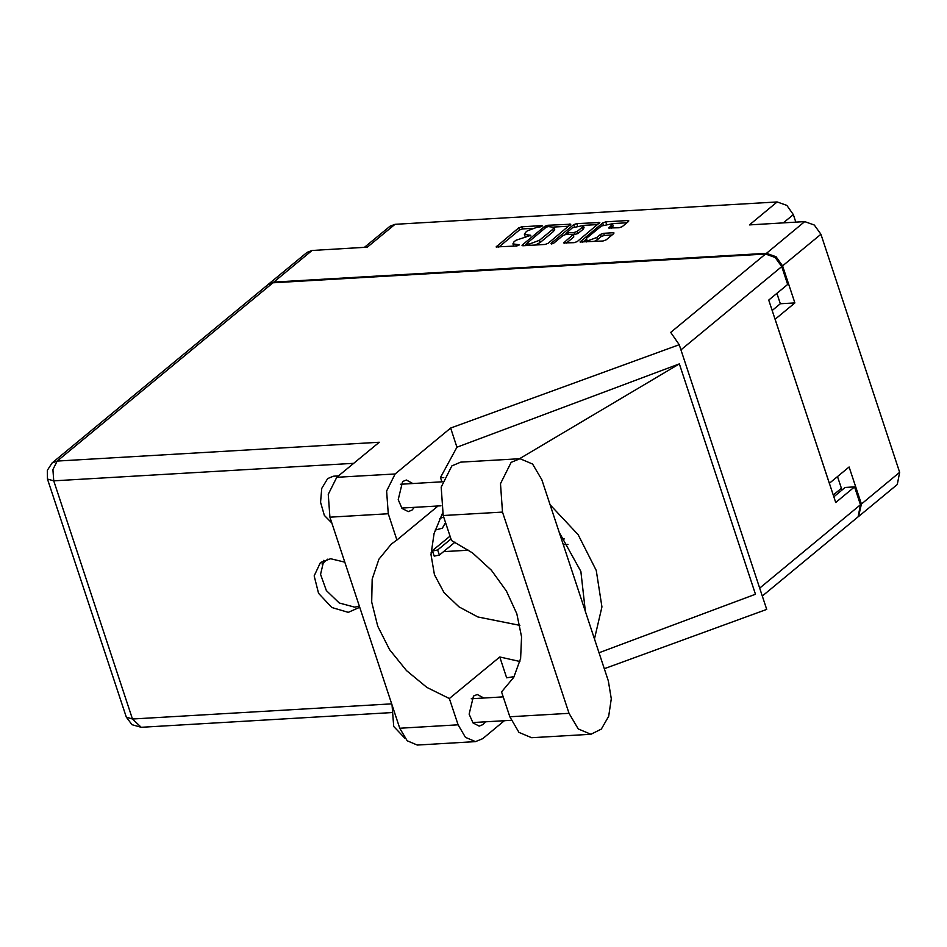 <?xml version="1.0" encoding="UTF-8"?>
<svg xmlns="http://www.w3.org/2000/svg" width="947" height="947" viewBox="0 0 947 947"><rect width="100%" height="100%" fill="white"/><g stroke="black" fill="none" stroke-linecap="round" stroke-linejoin="round"><path stroke-width="1.42" d="M611.336 228.227L612.164 227.54L611.454 225.398L612.425 223.729L601.487 225.978L586.832 238.088L585.873 239.769L586.607 241.97M585.873 239.769L588.513 240.526L596.811 237.508L600.552 234.418L603.653 233.282L613.064 232.737L614.047 233.021L613.692 233.649L606.151 239.875L603.05 241.012L580.061 242.006L602.671 222.995L605.772 221.858L627.778 220.58L628.761 220.864L628.406 221.491L622.155 226.653L619.054 227.777L608.661 228.049L611.454 225.398M551.509 244.018L553.675 243.225L563.074 235.472L566.164 234.335L573.409 234.252L563.654 242.965L574.06 242.704L577.161 241.568L599.771 222.557L576.782 223.563L573.693 224.688L551.059 243.379L551.509 244.018M561.228 538.37L564.282 538.997M435.111 530.095L442.415 528.177L445.552 522.495M795.859 222.178L793.349 214.602L783.299 222.912M548.171 243.272L570.781 224.25L547.804 225.256L544.703 226.38L522.448 244.776L522.081 245.403L523.075 245.687L545.07 244.397L548.171 243.272M537.304 227.197L539.873 227.043L542.288 225.812L541.601 225.611L521.797 226.771L518.696 227.907L496.086 246.918L516.873 246.042L519.299 244.811L512.883 243.853L514.032 241.852L515.89 240.313L530.793 235.318L524.378 234.347L525.526 232.346L527.384 230.819L537.304 227.197M772.184 310.486L780.328 303.762L794.853 302.91L782.624 265.906L776.067 256.708L766.443 253.299L804.737 221.657L749.468 224.889L777.179 201.995L395.065 224.332L367.353 247.226L312.084 250.458L273.801 282.099L268.344 284.372M766.443 253.299L273.801 282.099M364.406 247.404L390.034 226.226L395.065 224.332M777.179 201.995L786.791 205.404L793.349 214.602M858.562 516.446L861.368 504.005L849.128 467.001L829.347 483.337L775.084 319.246L794.853 302.91M804.737 221.657L814.349 225.066L820.907 234.264L899.65 472.364L897.306 484.462L859.012 516.091M431.063 552.373L432.886 552.267M443.563 551.639L468.647 550.183M563.311 544.643L567.904 544.371M524.378 234.347L525.218 236.75M512.883 243.853L513.712 246.232M532.036 228.357L522.507 228.914L519.406 230.05L498.761 247.108M526.295 244.326L524.768 245.581M568.816 226.215L553.865 227.091M548.124 226.558L545.946 227.351L526.165 243.935L529.562 243.971L539.482 240.36L552.835 229.328L553.983 227.316L548.124 226.558M535.54 244.953L540.192 242.503L539.482 240.36M553.983 227.316L554.693 229.47L553.545 231.47L540.192 242.503M583.328 225.362L597.806 224.522M566.342 243.154L573.752 237.034L573.409 234.252M565.087 234.525L567.016 232.938M582.405 227.15L583.376 225.469L572.438 227.73L566.91 232.619L574.142 232.536L577.244 231.411L582.405 227.15L583.115 229.292L584.074 227.611L583.376 225.469M583.115 229.292L577.954 233.554L573.574 234.761M612.164 227.54L613.135 225.871L612.425 223.729M594.077 241.532L597.521 239.65L596.811 237.508M612.082 234.974L604.352 235.424L601.262 236.561L597.521 239.65M585.838 239.638L582.748 242.195M626.784 222.817L612.401 223.658M780.328 303.762L776.871 293.321M833.23 495.068L841.374 488.332L837.491 476.613M841.374 488.332L841.859 490.155M268.77 283.993L307.065 252.352L312.084 250.458M519.986 458.703L460.727 462.172L451.837 465.877L441.184 487.149L443.255 515.57L451.482 540.441L472.553 552.977L491.327 570.26L506.432 591.023L516.778 613.763L521.608 636.834L520.566 658.556L513.748 677.342L501.579 691.902L509.794 716.772L519.015 732.398L531.622 737.701L590.869 734.245L601.309 729.119L608.696 716.252L611.241 698.744L608.341 680.834L541.802 479.632L532.581 464.006L519.986 458.703L511.096 462.408L500.442 483.692L502.514 512.102L569.052 713.304L578.274 728.93L590.869 734.245M404.878 738.21L393.668 726.444L392.117 705.148M331.912 523.075L324.348 515.44L320.512 502.301L321.779 488.368L327.698 478.602L333.391 476.223L338.553 475.915M412.951 483.526L406.417 479.963L402.617 481.538L398.166 499.625L402.037 508.468L408.264 511.652L412.052 510.066L414.348 507.355M483.893 698.022L477.347 694.459L473.559 696.045L469.108 714.121L472.967 722.963L479.206 726.148L482.994 724.573L485.278 721.851M344.85 562.198L330.586 558.683L320.453 562.506L314.155 575.894L318.583 593.355L331.841 607.489L348.318 612.307L359.765 607.299M359.41 606.222L354.616 607.11L339.286 602.99L326.324 590.537L320.5 574.332L323.933 560.304M475.548 741.596L417.236 745.005L407.151 740.755L399.752 728.231L458.064 724.822L465.451 737.346L475.548 741.596L482.674 738.624L504.325 720.738M272.914 282.822L57.175 461.106L52.144 463L267.894 284.716L272.914 282.822L765.567 254.021L670.725 332.397L679.224 344.732L450.618 428.08L395.136 473.938L386.601 490.984L388.258 513.759L329.958 517.169L399.752 728.231M329.958 517.169L328.289 494.393L336.824 477.347L379.274 442.273L57.175 461.106L52.937 469.558L53.766 480.851L132.497 718.951L391.679 703.799M388.258 513.759L396.947 540.015L438.153 505.958M443.823 477.631L440.426 477.525L441.847 481.834M440.426 477.525L456.939 447.173L450.618 428.08M599.049 652.732L755.493 594.302L679.307 363.92L456.939 447.173M679.224 344.732L766.75 609.418L604.316 668.653M519.927 661.527L499.756 656.934L449.375 698.566L458.064 724.822M499.756 656.934L506.657 677.792L514.138 676.655M759.683 588.028L860.48 504.727L854.596 486.924L845.091 487.48L833.81 496.808M860.48 504.727L858.136 516.825L762.311 595.994M765.567 254.021L775.179 257.43L781.737 266.64L787.632 284.443L768.739 300.045L835.704 502.537L854.596 486.924M321.944 563.938L327.875 559.038M396.947 540.015L391.407 543.992L378.871 559.263L372.135 579.138L371.745 602.067L377.735 626.227L389.608 649.701L406.452 670.63L426.908 687.356L449.375 698.566M442.545 513.25L434.046 533.54L431.039 554.54L434.377 574.722L444.025 592.573L459.058 606.861L477.88 616.994L519.915 625.363M594.467 638.858L601.972 606.956L596.231 570.485L578.084 534.747L550.171 504.917M559.251 532.38L580.854 571.384L585.376 611.395M519.583 458.727L679.307 363.92M443.764 517.109L439.81 518.518M455.057 542.146L439.384 555.096L434.176 556.173L432.483 551.024L432.933 550.219L450.038 536.085M450.985 538.95L437.68 549.947L432.483 551.024M861.368 504.005L899.65 472.364M820.907 234.264L782.624 265.906M527.976 236.572L527.538 235.27M530.356 235.886L530.107 235.116M516.47 246.066L516.044 244.764M518.861 245.391L518.613 244.622M496.749 247.203L496.441 246.291M519.406 230.05L518.696 227.907M522.507 228.914L521.797 226.771M541.862 226.392L541.601 225.611M522.744 245.687L522.448 244.776M545.223 227.955L544.703 226.38M548.23 226.558L547.804 225.256M570.165 225.09L569.798 223.965M527.29 245.439L526.852 244.137M529.989 245.285L529.562 243.971M553.545 231.47L552.835 229.328M577.374 225.339L576.782 223.563M599.155 223.397L598.788 222.273M564.317 243.261L564.021 242.337M573.752 237.034L573.042 234.88M551.272 244.018L551.059 243.379M574.296 226.546L573.693 224.688M568.33 234.205L567.904 232.903M574.853 234.69L574.142 232.536M577.954 233.554L577.244 231.411M609.323 228.334L609.016 227.422M601.262 236.561L600.552 234.418M604.352 235.424L603.653 233.282M613.431 233.862L613.064 232.737M580.724 242.302L580.428 241.378M603.286 224.83L602.671 222.995M606.352 223.61L605.772 221.858M628.145 221.705L627.778 220.58M353.811 463.308L53.766 480.851L47.516 479.052L126.259 717.139L132.497 718.951L141.174 727.272L391.277 712.641M781.737 266.64L680.94 349.928M336.824 477.347L395.136 473.938M509.794 716.772L569.052 713.304M443.255 515.57L502.514 512.102M439.384 555.096L437.68 549.947M526.674 245.474L526.165 243.935M567.454 234.264L566.91 232.619M440.982 505.793L401.729 508.089M511.131 720.336L472.66 722.585M503.224 696.885L471.275 698.756M442.403 481.798L400.332 484.26M126.259 717.139L132 724.739L141.174 727.272M52.144 463L47.35 470.304L47.516 479.052"/></g></svg>
